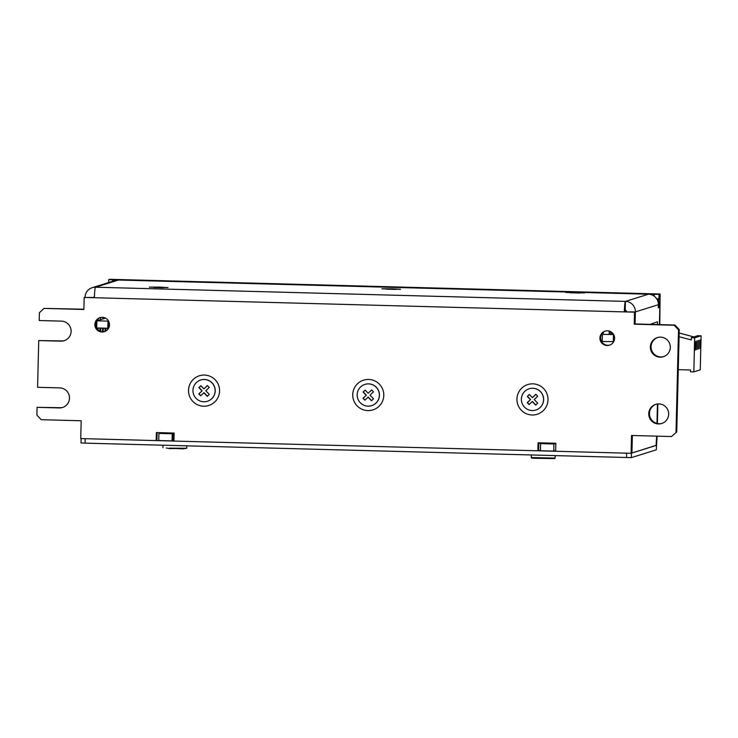 <?xml version="1.0" encoding="UTF-8"?>
<svg xmlns="http://www.w3.org/2000/svg" width="738" height="738" viewBox="0 0 738 738"><rect width="100%" height="100%" fill="white"/><g stroke="black" fill="none" stroke-linecap="round" stroke-linejoin="round"><path stroke-width="1.11" d="M172.055 440.9L172.793 440.669L172.969 433.547L172.231 433.778L172.055 440.9L158.744 440.549L158.91 433.418L161.207 432.708M172.231 433.778L158.91 433.418M555.659 450.512L553.749 451.103L540.437 450.752L540.603 443.63L541.341 443.4L538.795 443.326M553.749 451.103L553.924 443.981L555.825 443.39M174.122 433.584L172.969 433.547M553.924 443.981L540.603 443.63M172.793 440.669L173.956 440.706M538.62 450.457L540.437 450.503M535.834 405.014L532.412 401.463L529.072 404.581L527.218 402.662L530.567 399.544L527.402 402.607L529.192 404.461M535.889 394.378L532.393 397.644L535.834 394.313L537.679 396.232L534.247 399.562L537.734 403.179L535.714 405.134L532.227 401.518M529.395 394.526L527.504 396.361L530.567 399.544M530.382 399.599L527.319 396.426L529.34 394.47L532.393 397.644M540.198 407.431A11.135 11.098 -107.4 0 0 529.155 388.788A11.135 11.098 -107.4 0 0 521.886 402.736A11.135 11.098 -107.4 0 0 540.198 407.431M529.192 388.778A11.135 11.098 72.6 0 1 529.229 388.769A11.135 11.098 72.6 0 1 540.271 407.413A11.135 11.098 72.6 0 1 535.871 410.033A11.135 11.098 72.6 0 1 535.834 410.042M371.62 400.623L368.197 397.072L364.849 400.19L363.004 398.271L366.352 395.153L363.188 398.216L364.978 400.07M371.675 389.987L368.179 393.253L371.611 389.922L373.465 391.841L370.024 395.171L373.511 398.788L371.5 400.743L368.013 397.127M365.181 390.144L363.29 391.97L366.352 395.153M366.168 395.208L363.105 392.035L365.116 390.079L368.179 393.253M375.983 403.04A11.135 11.098 -107.4 0 0 364.941 384.397A11.135 11.098 -107.4 0 0 357.672 398.345A11.135 11.098 -107.4 0 0 375.983 403.04M364.978 384.387A11.135 11.098 72.6 0 1 365.015 384.378A11.135 11.098 72.6 0 1 376.057 403.022A11.135 11.098 72.6 0 1 371.657 405.642A11.135 11.098 72.6 0 1 371.62 405.651M207.406 396.232L203.983 392.681L200.635 395.799L198.79 393.88L202.129 390.762L198.974 393.824L200.764 395.679M207.461 385.596L203.965 388.861L207.396 385.531L209.241 387.45L205.81 390.78L209.297 394.396L207.277 396.352L203.799 392.736M200.957 385.753L199.066 387.588L202.129 390.762M201.944 390.817L198.882 387.644L200.902 385.688L203.965 388.861M211.769 398.649A11.135 11.098 -107.4 0 0 200.718 380.015A11.135 11.098 -107.4 0 0 193.457 393.954A11.135 11.098 -107.4 0 0 211.769 398.649M200.754 379.996A11.135 11.098 72.6 0 1 200.791 379.987A11.135 11.098 72.6 0 1 211.843 398.631A11.135 11.098 72.6 0 1 207.443 401.251A11.135 11.098 72.6 0 1 207.406 401.26L207.369 401.269M657.069 436.158L656.294 449.829L631.35 457.625L85.073 443.141L80.995 442.911L81.106 438.584M626.544 457.615L626.645 453.169L85.174 438.695L85.073 443.141M656.082 445.365L631.451 453.169L631.35 457.625M656.672 298.789L658.96 298.789L659.071 294.333L660.113 294.01L659.79 324.619M658.96 298.789L659.993 298.466L660.04 299.333L659.431 324.609M112.757 281.252L112.794 279.859L108.726 279.619L108.652 282.534M659.071 294.333L654.265 294.333L654.219 296.196M657.853 403.944L657.374 423.501M657.484 403.981L657.014 423.418M632.365 435.503L631.931 453.021L656.073 445.475L656.663 436.149L656.174 444.451M656.405 445.374L656.497 444.461M109.75 279.296L660.104 294.01L108.726 279.619M112.794 279.859L654.265 294.333M697.77 335.707L701.1 335.799L700.27 369.849L693.831 371.869L694.661 337.81L691.331 337.718L697.77 335.707M694.661 337.81L701.1 335.799M678.277 369.664L690.547 369.996L690.5 371.777L693.831 371.869M698.757 348.917L699.089 340.181L698.757 348.917M679.172 332.995L693.904 336.915M691.331 337.718L691.275 339.95L679.08 336.703M696.174 349.72L696.506 340.984L696.174 349.72M700.039 348.511L700.371 339.784L700.039 348.511M697.465 349.323L697.797 340.587L697.465 349.323M695.473 345.725L694.984 350.301L695.224 341.39L695.473 345.725M657.558 299.158L658.111 298.982L659.892 304.24L658.933 304.536A10.249 10.212 -107.4 0 0 657.558 299.158L656.894 299.139M85.036 297.22L85.036 297.183A10.249 10.212 72.6 0 1 95.488 287.22L625.427 301.39L625.206 310.292A1.338 1.328 72.6 0 1 626.507 311.667L626.507 311.704M92.185 287.682L115.183 280.495A10.249 10.212 72.6 0 1 118.486 280.034L648.425 294.204A10.249 10.212 72.6 0 1 658.379 304.711L635.381 311.897L635.086 323.954M635.27 311.934L634.975 323.954L674.919 325.024L679.255 329.591L678.517 329.821L674.191 325.255L634.246 324.185L634.532 312.165L635.27 311.934L624.33 311.888A10.249 0.839 91.5 0 1 625.427 301.39A10.249 10.212 72.6 0 1 635.381 311.897M538.805 442.8L538.62 450.567L537.882 450.798L173.947 441.066L174.14 433.049L156.382 432.579L156.188 440.586L156.926 440.355L157.111 432.597M83.901 309.222L43.948 308.401L39.4 312.737L39.215 320.523L61.402 321.122A10.028 9.981 -107.4 0 1 64.151 340.707A10.028 9.981 -107.4 0 1 60.913 341.15L38.727 340.559L37.583 387.302L59.769 387.893A10.028 9.981 -107.4 0 1 62.518 407.477A10.028 9.981 -107.4 0 1 59.28 407.929L37.094 407.339L36.9 415.125L41.227 419.701L81.171 420.761L80.737 438.575L156.188 440.586M537.882 450.798L538.076 442.782L555.834 443.252L555.64 451.269L631.091 453.289L631.82 453.058L632.254 435.503M634.532 312.165L84.187 297.451L83.892 309.471L43.948 308.401M100.35 317.543A7.352 7.325 -107.4 0 0 102.73 331.777A7.352 7.325 -107.4 0 0 104.731 331.546M605.428 331.039A7.352 7.325 -107.4 0 0 607.808 345.283A7.352 7.325 -107.4 0 0 609.809 345.052M656.073 404.258A10.028 9.981 -107.4 0 0 649.901 416.684A10.028 9.981 -107.4 0 0 662.051 423.381M657.706 337.478A10.028 9.981 -107.4 0 0 651.534 349.904A10.028 9.981 -107.4 0 0 663.683 356.602M62.887 407.358A10.028 9.981 72.6 0 1 60.018 407.699L37.094 407.339M64.51 340.578A10.028 9.981 72.6 0 1 61.651 340.919L38.727 340.559M94.399 297.479L84.187 297.451M676.746 431.988L671.469 436.545L676.746 431.988L679.255 329.591M204.426 375.061A15.59 15.535 72.6 0 1 217.304 398.788A15.59 15.535 72.6 0 1 190.404 398.068A15.59 15.535 72.6 0 1 204.426 375.061M368.64 379.452A15.59 15.535 72.6 0 1 381.518 403.179A15.59 15.535 72.6 0 1 354.618 402.459A15.59 15.535 72.6 0 1 368.64 379.452M532.854 383.843A15.59 15.535 72.6 0 1 545.742 407.57A15.59 15.535 72.6 0 1 518.832 406.85A15.59 15.535 72.6 0 1 532.854 383.843M95.672 325.523L95.589 324.25M95.719 323.032L95.7 324.259M108.375 328.585L108.385 328.078M107.656 328.244L107.619 329.591M105.755 331.076L105.829 328.198M105.1 328.179L105.017 331.436M103.182 331.777L103.274 328.124M102.545 328.106L102.453 331.759M102.868 318.954L103.182 317.497L103.403 318.788M100.636 331.408L100.719 328.059M99.99 328.041L99.916 331.131M100.294 319.757L100.608 318.309L100.829 319.591M98.117 329.978L98.163 327.995M97.434 327.976L97.407 329.268M97.72 320.56L98.025 319.111L98.246 320.393M657.42 324.554L657.484 321.777L650.123 324.36M102.001 332.008A7.352 7.325 72.6 0 1 99.981 317.644A7.352 7.325 72.6 0 1 109.169 322.478A7.352 7.325 72.6 0 1 102.001 332.008M607.07 345.513A7.352 7.325 72.6 0 1 605.059 331.15A7.352 7.325 72.6 0 1 614.247 335.984A7.352 7.325 72.6 0 1 607.07 345.513M658.111 298.982L656.783 298.945M658.933 304.536L658.859 307.654L658.305 307.645M658.859 307.654L658.305 307.829L658.379 304.711M575.972 292.451L584.514 292.94L565.843 292.46L575.972 292.451M392.026 288.807L400.568 289.296L381.897 288.816L392.026 288.807M159.454 287.11L167.996 287.599L149.325 287.119L159.454 287.11M668.683 414.202A10.028 9.981 -107.4 0 0 655.704 404.369A10.028 9.981 -107.4 0 0 658.453 423.953A10.028 9.981 -107.4 0 0 668.683 414.202M670.316 347.423A10.028 9.981 -107.4 0 0 657.337 337.589A10.028 9.981 -107.4 0 0 660.086 357.174A10.028 9.981 -107.4 0 0 670.316 347.423M631.091 453.289L631.525 435.475L671.469 436.545M674.191 325.255L674.919 325.024M634.246 324.185L634.975 323.954M657.447 403.99L656.977 423.409M659.394 324.609L659.892 304.24M676.017 432.219L678.517 329.821M93.91 297.46L94.409 297.266M94.436 296.39A1.338 1.328 -107.4 0 0 93.91 297.423M625.206 310.292L625.068 311.667M118.486 280.034L95.488 287.22A10.249 0.839 91.5 0 0 94.399 297.728M153.781 287.451L163.559 287.691M386.352 289.148L396.131 289.388M570.299 292.792L580.077 293.032M108.661 328.087L107.785 328.253L107.96 321.122L96.862 320.827L105.516 318.124M107.785 328.253L96.687 327.949L96.862 320.827M613.721 341.639L602.208 341.473L602.383 334.342L602.937 334.176L601.71 334.139M602.217 341.279L601.461 341.26M108.495 320.956L107.96 321.122M108.338 328.078L108.504 320.975M613.647 334.591L602.383 334.342M613.306 341.768L613.481 334.646M165.247 432.809L174.14 433.169M538.805 442.901L552.172 443.16M658.305 299.287L660.04 299.333M534.035 458.243C529.441 457.855 532.31 458.021 531.305 457.542L555.133 458.123L554.607 458.602L534.035 458.243L551.756 458.27M166.29 448.003L169.703 448.593L183.384 448.427M169.519 448.151L186.751 448.27L182.747 448.852L169.519 448.151M625.427 301.39L648.425 294.204M60.913 341.15L61.651 340.919M59.28 407.929L60.018 407.699M531.369 455.078L531.305 457.542M555.188 455.715L555.133 458.123M162.987 445.226L162.923 447.689M186.815 445.863L186.751 448.27M610.4 334.563L610.464 331.565M609.118 334.526L609.201 331.085M611.682 334.286L611.728 332.358M603.195 334.369L603.25 332.321"/></g></svg>
